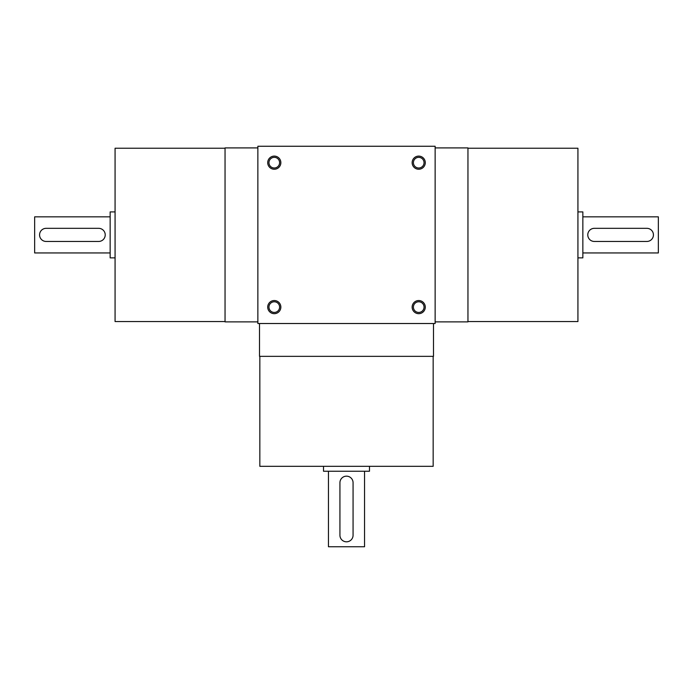 <?xml version="1.0" encoding="UTF-8"?>
<svg xmlns="http://www.w3.org/2000/svg" width="693" height="693" viewBox="0 0 693 693"><rect width="100%" height="100%" fill="white"/><g stroke="black" fill="none" stroke-linecap="round" stroke-linejoin="round"><path stroke-width="1.04" d="M115.073 257.865L110.152 257.865L110.152 211.911L115.073 211.911M110.152 252.945L34.65 252.945L34.65 216.84L110.152 216.84M46.136 241.459L98.657 241.459A6.566 6.566 0 0 0 105.223 234.892A6.566 6.566 0 0 0 98.657 228.326L46.136 228.326A6.566 6.566 0 0 0 39.57 234.892A6.566 6.566 0 0 0 46.136 241.459M577.927 211.911L582.848 211.911L582.848 257.865L577.927 257.865M582.848 216.84L658.35 216.84L658.35 252.945L582.848 252.945M646.864 228.326L594.343 228.326A6.566 6.566 0 0 0 587.777 234.892A6.566 6.566 0 0 0 594.343 241.459L646.864 241.459A6.566 6.566 0 0 0 653.43 234.892A6.566 6.566 0 0 0 646.864 228.326M369.482 466.32L369.482 471.24L323.518 471.24L323.518 466.32M364.553 471.24L364.553 546.742L328.447 546.742L328.447 471.24M353.066 535.247L353.066 482.726A6.566 6.566 0 0 0 346.5 476.16A6.566 6.566 0 0 0 339.934 482.726L339.934 535.247A6.566 6.566 0 0 0 346.5 541.813A6.566 6.566 0 0 0 353.066 535.247M274.281 312.43A5.319 5.319 0 0 0 278.889 304.444A5.319 5.319 0 0 0 269.672 304.444A5.319 5.319 0 0 0 274.281 312.43M274.281 167.992A5.319 5.319 0 0 0 278.889 160.014A5.319 5.319 0 0 0 269.672 160.014A5.319 5.319 0 0 0 274.281 167.992M418.719 301.784A5.319 5.319 0 0 1 423.328 309.771A5.319 5.319 0 0 1 414.111 309.771A5.319 5.319 0 0 1 418.719 301.784M418.719 157.354A5.319 5.319 0 0 1 423.328 165.332A5.319 5.319 0 0 1 414.111 165.332A5.319 5.319 0 0 1 418.719 157.354M257.865 323.518L257.865 146.258L435.135 146.258L435.135 323.518L257.865 323.518M274.281 169.239A6.566 6.566 0 0 0 279.972 159.39A6.566 6.566 0 0 0 268.598 159.39A6.566 6.566 0 0 0 274.281 169.239M418.719 156.107A6.566 6.566 0 0 1 424.402 165.956A6.566 6.566 0 0 1 413.028 165.956A6.566 6.566 0 0 1 418.719 156.107M274.281 313.678A6.566 6.566 0 0 0 279.972 303.829A6.566 6.566 0 0 0 268.598 303.829A6.566 6.566 0 0 0 274.281 313.678M418.719 300.545A6.566 6.566 0 0 1 424.402 310.395A6.566 6.566 0 0 1 413.028 310.395A6.566 6.566 0 0 1 418.719 300.545M259.84 356.349L259.84 466.32L433.16 466.32L433.16 356.349M259.511 323.518L259.511 356.349L433.489 356.349L433.489 323.518M435.135 147.904L467.957 147.904L467.957 321.881L435.135 321.881M467.957 148.233L577.927 148.233L577.927 321.552L467.957 321.552M257.865 147.904L225.043 147.904L225.043 321.881L257.865 321.881M225.043 148.233L115.073 148.233L115.073 321.552L225.043 321.552"/></g></svg>
